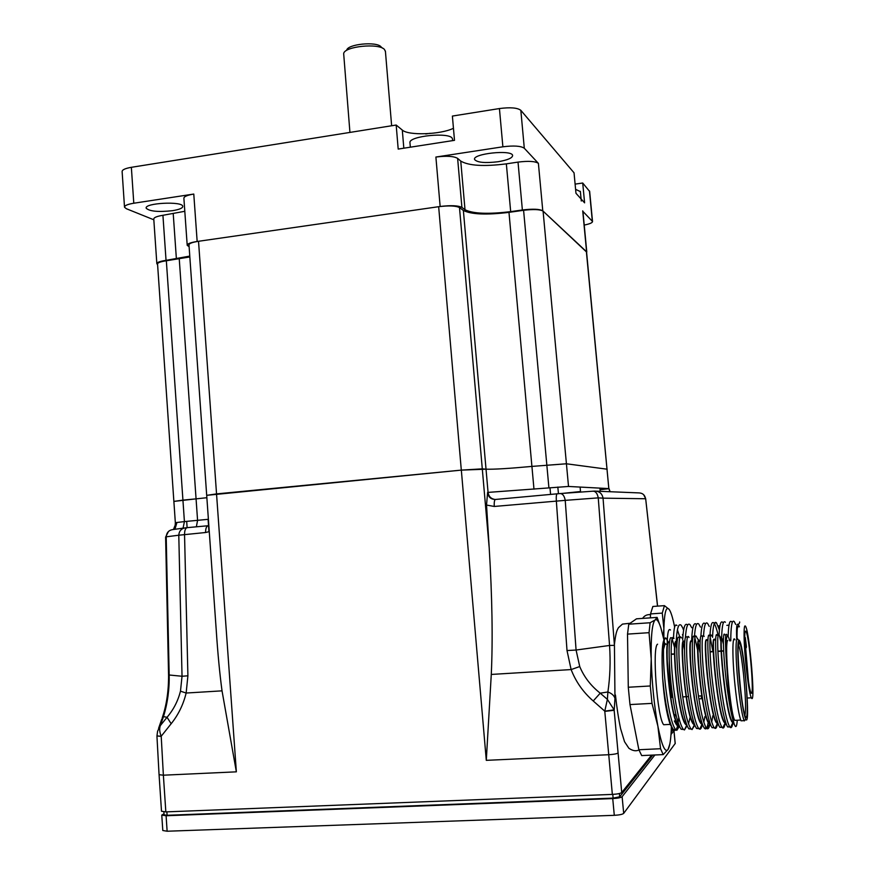 <?xml version="1.0" encoding="UTF-8"?>
<svg xmlns="http://www.w3.org/2000/svg" width="875" height="875" viewBox="0 0 875 875"><rect width="100%" height="100%" fill="white"/><g stroke="black" fill="none" stroke-linecap="round" stroke-linejoin="round"><path stroke-width="1.31" d="M538.398 163.363L542.784 210.842C539.656 209.016 532.853 208.731 522.375 209.978L510.672 211.63L506.352 163.855C483.941 166.688 468.738 165.769 460.753 161.088L457.625 158.386C453.83 156.155 446.589 155.706 435.892 157.041L502.884 146.803C513.778 145.436 520.92 145.917 524.3 148.247L538.398 163.363C535.259 161.23 528.467 160.814 518.022 162.105L506.352 163.855M153.825 219.789L126.405 208.742L124.513 207.233C124.436 205.603 127.52 204.269 133.787 203.23L193.78 194.053L197.159 241.478L440.147 206.478C450.887 205.188 458.139 205.494 461.912 207.408L465.008 209.727C472.959 213.719 488.184 214.353 510.672 211.63M197.159 241.478C190.466 242.528 187.152 243.819 187.206 245.339L189.109 246.663M157.588 264.523L156.855 263.769C156.811 262.434 159.873 261.297 166.042 260.345L189.777 256.102M586.633 252.645L586.589 251.781L542.784 210.842M582.936 211.433L592.517 221.484C592.539 222.742 589.772 223.934 584.237 225.072M184.8 211.291L162.925 215.294C156.778 216.3 153.727 217.569 153.781 219.111L156.833 263.539M193.78 194.053C187.119 195.18 183.816 196.612 183.892 198.352L187.184 245.055M172.452 210.7C179.364 209.573 182.798 208.108 182.755 206.303C182.481 200.977 143.992 202.989 146.213 208.239C149.592 211.378 158.342 212.198 172.452 210.7M497.995 161.744C507.631 160.103 512.509 158.003 512.619 155.433C511.962 149.352 471.931 153.694 474.611 159.534C477.203 162.542 484.991 163.275 497.995 161.744M575.105 184.111L582.717 183.017L589.663 191.494M124.491 206.938L122.128 171.631C122.041 169.848 125.114 168.405 131.359 167.311L396.178 125.037L398.191 149.078L454.497 140.339L452.386 116.069L499.428 108.555C510.3 107.155 517.431 107.734 520.833 110.327L574.044 172.823L575.969 193.277L584.598 202.847L582.717 183.017M396.178 125.037L402.303 130.069C408.264 135.789 440.891 134.597 453.447 128.275M349.934 132.42L343.667 53.594C344.334 46.353 378.864 42.842 384.453 49.459L385.438 51.548M346.697 50.269C347.309 44.144 376.294 41.191 381.041 46.791M452.506 139.344L452.287 138.414C449.805 131.939 408.986 135.953 409.938 142.57L410.342 147.197M430.117 133.295L425.709 133.984M580.387 191.625L575.597 189.328M723.417 643.989L722.334 639.855C717.642 626.719 725.156 713.53 732.091 722.039L733.13 722.816M733.02 722.663L731.642 720.617C724.784 706.584 718.342 628.6 722.564 639.614L723.395 642.414M714.252 639.614C710.161 634.145 717.62 714.93 724.281 722.433L725.32 723.209M725.189 723.023L723.767 720.902C716.723 706.639 710.533 629.53 714.897 640.052M706.595 640.095C702.319 634.845 709.625 715.345 716.494 722.827L717.522 723.592M718.058 723.57L715.903 721.186C708.695 706.716 702.745 630.47 707.262 640.489M700.077 642.841L699.825 641.298M698.972 640.577C694.488 635.523 701.652 715.772 708.728 723.209L709.734 723.975M712.862 715.684L711.703 722.061M709.57 723.723L708.05 721.459C700.7 706.792 694.98 631.389 699.628 640.927L700.241 639.647M691.37 641.069C686.667 636.202 693.711 716.297 700.995 723.614L701.947 724.347M703.806 722.247L704.911 716.581M701.783 724.073L700.23 721.733C692.705 706.847 687.225 632.308 692.016 641.364M683.758 641.561L684.392 642.283C678.562 629.388 685.169 715.673 693.273 724.008L694.214 724.73M694.006 724.413L692.42 722.006C684.753 706.902 679.492 633.227 684.425 641.812L684.392 642.294M677.02 643.07L676.867 642.775C670.808 629.891 677.228 716.067 685.573 724.391L686.481 725.091M690.102 717.347L688.505 723.909M686.252 724.741L684.622 722.269C676.812 706.956 671.781 634.145 676.845 642.261L677.152 641.627M668.664 642.523C663.348 638.039 669.977 717.544 677.884 724.773L679.109 725.539L676.823 730.352L675.456 729.498C671.956 724.413 668.828 711.386 666.072 690.408C662.113 659.706 662.977 632.122 666.477 638.936L666.4 638.947C662.506 636.256 661.248 649.206 662.627 677.808L664.005 690.517C666.247 707.897 668.894 720.092 671.913 727.125L673.422 729.608C675.27 731.587 676.736 729.947 677.797 724.675M679.077 725.441L676.845 722.531C668.905 707.022 664.092 635.053 669.287 642.709M686.984 725.856L684.425 729.969L683.145 729.116C679.733 724.019 676.648 710.97 673.881 689.959C669.911 659.203 670.6 631.597 673.98 638.455L672.219 638.564M675.598 643.114L676.802 648.637M679.383 726.403L676.823 730.352M678.136 722.783L678.716 717.938M674.647 647.773L672.12 638.838M671.53 637.973C668.456 634.08 668.062 661.03 671.803 690.08C674.078 707.623 676.714 719.884 679.7 726.873L681.1 729.225L683.506 729.498M694.597 725.298L692.038 729.586L690.845 728.733C687.531 723.625 684.48 710.555 681.712 689.522C677.72 658.722 678.234 631.094 681.494 637.962M683.134 642.928L684.534 649.83M679.098 637.525C676.112 633.347 675.85 660.384 679.623 689.642C681.931 707.361 684.556 719.688 687.498 726.633L688.8 728.842L691.173 729.083M702.231 724.741C701.564 727.902 700.711 729.378 699.672 729.192L698.578 728.35C695.341 723.231 692.333 710.139 689.555 689.073C685.562 658.241 685.902 630.591 689.019 637.47M686.678 637.077C683.791 632.625 683.659 659.75 687.477 689.194C689.806 707.098 692.42 719.491 695.319 726.381L696.522 728.459L698.852 728.667M709.877 724.183C709.231 727.519 708.389 729.061 707.339 728.798L706.322 727.967C703.183 722.848 700.219 709.734 697.43 688.636C693.416 657.759 693.58 630.088 696.577 636.978M698.294 642.808L699.945 652.28M697.67 650.409L694.881 637.831M694.28 636.628C691.491 631.892 691.491 659.116 695.341 688.756C697.692 706.836 700.306 719.294 703.15 726.13L704.266 728.077C706.005 730.155 707.317 728.252 708.181 722.356M717.544 723.603C716.92 727.136 716.078 728.733 715.017 728.394L714.087 727.584C711.036 722.455 708.116 709.319 705.316 688.188C701.302 657.289 701.28 629.573 704.145 636.486M701.892 636.191C699.202 631.159 699.344 658.481 703.227 688.308C705.611 706.573 708.203 719.097 711.003 725.867L712.031 727.683L714.262 727.803M725.189 723.188C724.598 726.797 723.767 728.405 722.728 727.989L721.886 727.202C718.911 722.061 716.034 708.914 713.234 687.739C709.198 656.819 709.002 629.059 711.736 635.983M712.906 651.47L710.183 637.339M709.527 635.742C706.923 630.427 707.219 657.847 711.134 687.859C713.552 706.311 716.122 718.9 718.867 725.605L719.808 727.3L721.995 727.355M732.9 722.487C732.331 726.381 731.522 728.077 730.461 727.573L729.684 726.808C726.808 721.656 723.975 708.487 721.164 687.291C717.117 656.327 716.734 628.556 719.348 635.491L721.044 642.261M717.172 635.305C714.667 629.694 715.116 657.202 719.053 687.411C721.503 706.059 724.073 718.703 726.753 725.342L727.617 726.917L729.761 726.906M729.772 640.894L728.744 637.656C726.02 631.312 725.725 645.816 726.042 655.955L728.263 686.897C730.056 703.861 731.97 716.034 733.994 723.406L734.519 724.872C735.93 728.131 736.837 726.589 737.253 720.223M726.042 655.955C725.069 638.881 725.386 631.892 726.983 634.998M724.839 634.867C722.433 628.972 723.034 656.556 727.005 686.963C729.225 703.894 731.555 716.045 733.994 723.406M669.867 743.903L668.062 749.438L663.195 754.611L641.692 755.584L638.87 749.744L629.978 704.572L628.283 687.247L627.517 634.112L628.775 624.192L636.497 618.822L657.114 617.4L660.745 627.495M663.195 754.611L660.559 748.727L657.88 726.162C661.533 744.658 664.836 752.555 667.767 749.842L668.062 749.438C669.955 746.233 671.059 738.391 671.388 725.922M663.852 639.603L660.909 628.009C658.82 621.458 656.906 618.767 655.178 619.916L657.114 617.4M664.781 644.306L664.125 640.97M651.219 658.952L649.053 632.68L650.114 622.748L655.178 619.916C652.17 622.978 650.847 635.994 651.219 658.952C651.93 683.003 654.15 705.403 657.88 726.162L651.995 703.38L650.278 685.978L651.219 658.952M650.278 685.978L628.283 687.247M651.995 703.38L629.978 704.572M660.559 748.727L638.87 749.744M649.053 632.68L627.517 634.112M650.114 622.748L628.775 624.192M657.595 644.186C651.886 646.45 657.245 718.331 663.698 724.73L665.831 724.62M698.863 698.873L701.575 698.72L701.181 695.877L698.436 696.03M688.483 696.577L686.394 696.686M686.066 696.708L682.719 696.894M671.595 697.506C669.878 684.327 669.112 672.273 669.298 661.358M738.041 639.603C735.35 633.478 735.339 658.175 738.238 685.584C740.261 704.353 742.241 716.045 744.188 720.65L745.806 719.316M739.331 643.53L739.102 642.633M739.944 685.267C737.089 658.317 737.144 634.342 739.845 641.309C744.603 650.453 750.641 728.372 745.784 719.283C743.914 715.291 741.967 703.948 739.944 685.267M745.238 674.942C743.367 657.573 741.541 646.953 739.747 643.048C735.208 633.358 740.764 707.525 745.336 716.417C747.994 723.012 747.841 699.333 745.238 674.942M742.427 720.738L741.048 720.814C739.08 716.209 737.078 704.528 735.055 685.759C732.167 658.361 732.233 633.675 734.967 639.8M738.336 644.667L738.467 644.897C740.173 649.02 741.891 659.127 743.619 675.227C745.62 696.019 746.058 709.373 744.92 715.302M736.148 720.278L734.737 720.355C730.22 713.913 724.073 642.589 727.781 640.434M664.694 644.317L666.739 644.186L665.131 643.694L663.458 649.502M674.855 717.008L675.041 714.613M671.781 726.841L670.239 724.566C666.564 713.792 664.027 698.206 662.627 677.808M668.697 642.502L667.023 640.03L668.073 642.786M682.905 636.092L682.489 634.539M676.933 625.527C674.997 623.394 673.848 627.703 673.487 638.477M676.2 642.031L676.342 639.297C677.108 627.78 678.716 623.098 681.177 625.242L683.003 628.37M687.4 624.827C685.005 622.672 683.441 627.353 682.719 638.881L682.664 639.953M685.409 637.711C686.153 626.883 687.673 622.53 689.97 624.652L691.72 627.714M696.205 624.236C693.886 622.07 692.409 626.752 691.753 638.291L691.622 641.539M694.455 636.913C695.133 626.227 696.577 621.939 698.786 624.061L700.47 627.091M705.042 623.634C702.92 621.523 701.531 625.713 700.886 636.191M703.555 635.666C704.189 625.428 705.545 621.359 707.634 623.459L709.231 626.423M718.167 635.348C716.822 629.475 715.531 625.537 714.295 623.558M713.913 623.044C711.812 620.9 710.5 625.253 709.942 636.103M712.545 637.339L712.556 636.945C713.048 625.373 714.361 620.681 716.505 622.869L719.403 629.956M730.778 640.828L730.833 635.753C731.183 624.159 732.342 619.467 734.322 621.666L735.689 624.422M731.719 621.841C729.717 619.642 728.525 624.334 728.164 635.928M722.805 622.442C720.781 620.288 719.534 624.652 719.053 635.512M721.623 638.936L721.678 636.344M721.689 636.344C722.094 624.761 723.341 620.069 725.397 622.267L725.397 622.267M739.375 626.795C736.991 620.889 736.116 625.166 736.728 639.603M738.708 626.839C737.45 624.903 736.903 628.939 737.078 638.936M744.723 637.634L745.303 637.591L746.408 646.57L746.266 647.752L746.069 647.008L744.986 647.073M677.414 629.847L680.006 637.623M670.48 630.022C668.609 628.064 667.516 632.275 667.209 642.633M744.144 638.586C743.903 628.502 744.395 624.433 745.609 626.38C749.744 632.712 755.803 707.12 751.352 697.812C748.978 694.323 744.581 658.328 744.144 638.586M744.778 641.998C745.161 658.711 748.836 689.008 750.892 692.486C754.841 701.488 749.525 636.136 745.97 631.389C744.975 629.989 744.581 633.522 744.778 641.998M748.541 682.062L745.653 647.795M650.398 617.859L650.53 613.922L652.859 606.462L664.431 605.642L669.211 609.459C666.203 605.795 664.42 612.161 663.873 628.589L663.863 639.57M674.352 720.956L676.627 725.08M674.636 627.047C673.159 619.697 671.683 614.425 670.195 611.209L669.32 609.613M745.303 637.591L746.069 647.008M664.431 605.642L662.266 613.102L650.53 613.922M663.173 636.519L663.873 628.589L662.266 613.102M672.339 727.978L671.333 728.033M159.075 774.791L161.503 811.245L165.834 811.891L612.347 794.402C617.367 794.117 620.495 793.494 621.731 792.542L651.591 755.136M671.223 730.537L672.733 728.656M208.392 519.302L184.417 521.587L182.93 500.128L173.863 501.408L196.055 498.859L182.93 500.128L166.338 260.772L189.831 256.944M206.872 497.711L196.077 498.859L206.872 497.711M607.163 469.208L566.42 463.783L531.923 466.408C509.086 468.519 493.784 469.448 486.03 469.186L461.333 470.116L206.697 495.327L216.234 630.109C217.787 653.581 219.723 673.827 222.031 690.845L186.145 693.033L187.906 675.806L184.537 534.417C184.603 530.316 185.5 528.062 187.25 527.647L208.053 525.744M206.708 495.337L216.541 493.905L236.359 771.837L222.031 690.845M206.686 495.272L188.989 244.978C188.934 243.523 192.117 242.288 198.527 241.281L216.541 493.905L461.311 470.116L482.289 468.847L489.202 547.827L486.533 505.05L487.594 492.384C488.228 497.044 490.842 499.406 495.436 499.461C494.462 499.811 494.069 502.152 494.255 506.461L565.228 500.358C564.397 495.917 562.702 493.653 560.142 493.566L557.2 493.806C556.391 494.156 556.095 496.497 556.336 500.85L567.011 650.552L571.123 669.572C575.881 681.811 583.253 692.289 593.228 700.984L604.778 711.156L612.347 794.402M621.731 792.542L614.119 709.844L607.381 699.377L600.228 693.175C590.909 685.88 584.073 677.009 579.731 666.553L576.078 650.038L565.228 500.358L598.248 497.875C597.406 493.5 595.678 491.269 593.064 491.192L560.372 493.544M604.8 711.386L614.195 710.281L614.972 698.348L614.436 645.345L609.558 645.466L598.248 497.875L603.05 498.159C602.142 493.5 599.342 491.148 594.661 491.105L593.064 491.192M614.436 645.345L603.05 498.159L645.597 498.75C644.831 494.878 642.48 492.92 638.553 492.887L596.652 491.181M657.519 606.134L645.663 498.652M614.972 698.348C614.108 695.548 611.756 693.427 607.895 691.972C610.083 677.108 610.63 661.598 609.558 645.466L576.078 650.038L567.011 650.552M489.202 547.827C492.198 597.439 492.898 639.636 491.28 674.439L486.292 760.342L461.333 470.116M176.87 522.703L174.945 529.288L175.339 522.681L184.417 521.587L183.061 528.161M168.558 674.909L165.616 537.152L166.206 536.812C166.578 532.667 168.733 530.261 172.659 529.594L184.505 527.964M236.359 771.837L163.373 775.195L161.208 736.236C159.513 732.025 159.239 728.459 160.387 725.539L163.472 716.625C167.595 703.161 169.498 689.216 169.17 674.811L166.206 536.812L178.784 535.216C179.145 530.983 181.333 528.522 185.336 527.855L187.108 527.658M187.906 675.806L182.033 676.255L178.784 535.216L205.57 532.514C205.614 528.402 206.489 526.148 208.184 525.733M158.583 728.35L161.612 719.589L163.472 716.625L167.037 717.292C173.48 709.745 177.964 701.039 180.48 691.173L182.033 676.255L168.569 674.942C168.678 690.9 166.545 705.25 162.203 717.959M161.219 736.444L156.953 735.93L161.208 736.236L171.172 723.723C178.336 714.82 183.323 704.583 186.145 693.033L180.48 691.173M171.172 723.723L167.037 717.292L160.387 725.539L157.609 731.15L156.953 735.941M614.119 709.844L604.778 711.156L607.381 699.377L607.895 691.972L600.228 693.175L593.228 700.984M675.216 743.487L623.689 813.378C622.453 814.395 619.325 815.041 614.294 815.325L167.125 831.228L162.794 830.506L161.777 815.194M654.894 754.983L622.125 796.698C620.878 797.672 617.75 798.295 612.73 798.58L166.097 815.752L161.766 815.095L164.008 813.827M671.989 730.133L673.969 730.669L670.994 734.497M163.877 811.902L164.073 814.833L167.103 815.292L613.123 798.109L619.686 796.797L652.794 755.081M671.158 731.948L672.011 730.691M198.527 241.281L438.659 206.697C448.919 205.461 455.864 205.756 459.484 207.572L463.378 210.47C471.341 214.452 486.544 215.075 508.977 212.362L523.589 210.295C533.608 209.103 540.105 209.387 543.08 211.127L586.578 252.044M459.484 207.572L482.289 468.847L486.008 469.175C493.762 469.448 509.064 468.519 531.913 466.408L566.333 463.772M173.863 501.364L157.555 264.042C157.511 262.762 160.442 261.669 166.338 260.772M592.331 221.178L589.455 190.925M524.3 148.247L520.833 110.327M502.884 146.803L499.428 108.555M403.823 148.203L402.303 130.069M518.022 162.105L522.375 209.978M133.787 203.23L131.359 167.311M435.892 157.041L440.147 206.478M582.717 210.864L586.589 251.781M461.912 207.408L457.625 158.386M465.008 209.727L460.753 161.088M176.389 258.891L173.228 213.752M166.042 260.345L162.925 215.294M723.669 651.077L721.427 651.219M721.098 651.241L717.894 651.438M713.278 651.722L710.052 651.93M674.494 654.15L671.147 654.358M745.413 641.266L744.756 641.309M744.942 646.177L745.905 646.122M550.583 494.419L549.981 487.714M196.372 526.816L197.575 520.362L179.255 258.945M486.533 505.05L494.255 506.461M557.134 493.817L495.436 499.461M579.731 666.553L571.123 669.572L491.28 674.439M495.141 499.483C491.094 498.903 488.731 496.541 488.064 492.395L487.594 492.384M609.973 491.728L608.836 488.6L568.52 486.456L488.064 492.395L463.378 210.47M600.064 489.716L608.847 488.698M586.556 251.858L608.836 488.6L586.37 251.573M562.844 493.369L580.519 491.52M205.57 532.514L209.267 531.628M618.023 753.014C616.777 753.845 613.648 754.414 608.65 754.72L486.292 760.342M165.834 811.891L163.373 775.195L159.064 774.703L156.953 736.367M523.589 210.295L548.909 487.812M543.08 211.127L568.52 486.456M531.923 466.408L533.98 489.202M166.097 815.752L167.125 831.228M612.73 798.58L614.294 815.325M622.125 796.698L623.689 813.378M673.936 730.756L675.183 743.652M672.022 730.855L671.913 729.673M619.686 796.797L619.38 793.527M613.123 798.109L612.773 794.391M167.103 815.292L166.873 811.847M531.913 466.408L508.977 212.362M461.311 470.116L438.659 206.697M589.641 191.264L592.517 221.484M582.914 211.203L586.786 252.077M385.394 51.023L391.639 125.77M381.467 47.294L382.703 48.267M452.463 138.841L452.616 140.623M186.681 521.369L187.119 527.658M208.097 519.334L208.972 531.738M580.355 191.319L581.273 201.02M580.103 487.069L580.573 492.089M599.911 488.119L600.217 491.334M673.422 729.608L675.456 729.509M681.1 729.225L683.145 729.127M688.8 728.842L690.856 728.744M696.522 728.459L698.578 728.361M704.266 728.077L706.322 727.967M712.031 727.683L714.087 727.584M719.808 727.3L721.875 727.202M727.606 726.917L729.684 726.808M615.442 694.98C616.809 707.547 618.527 718.78 620.605 728.689L624.531 741.705L628.884 748.267C632.68 750.859 636.038 751.428 638.958 749.973M630.153 623.241L622.464 624.105L618.505 627.638C616.82 630.481 615.836 632.592 614.381 644.645M745.784 719.283L744.341 720.923M741.048 720.814L744.188 720.65M738.434 644.558L739.747 643.048M723.647 650.803L721.416 650.934M721.087 650.956L717.883 651.164M713.267 651.448L710.041 651.645M674.483 653.877L671.147 654.084M734.737 720.355L740.709 720.048M663.698 724.73L670.797 724.369M731.642 720.617L734.519 724.872M723.756 720.902L726.753 725.342M715.903 721.186L718.867 725.605M708.05 721.459L711.003 725.867M700.23 721.733L703.15 726.13M692.42 722.006L695.319 726.381M684.622 722.269L687.498 726.633M676.845 722.531L679.7 726.873M670.239 724.566L671.913 727.125M686.645 725.342L684.425 729.969M694.302 724.861L692.038 729.586M701.991 724.38L699.672 729.192M699.727 641.802L698.917 640.631M698.863 640.544L696.85 637.613M709.669 723.964L707.339 728.798M717.358 723.559L715.017 728.394M725.069 723.144L722.728 727.989M722.433 640.095L721.831 639.242M721.711 639.067L719.491 635.852M732.802 722.739L730.461 727.573M714.58 623L716.505 622.869M737.264 624.663C738.861 624.291 739.659 623.383 739.659 621.961M726.841 625.362L729.017 625.111M719.392 630.131L718.003 626.019L719.95 625.767M683.594 630.23L682.992 628.666L683.988 628.283M746.266 647.752L745.03 647.828M650.497 614.633C647.03 614.381 644.405 615.628 642.611 618.395M747.228 698.031L751.352 697.812M745.073 632.013L745.97 631.389M175.339 522.648L173.873 501.408M657.595 606.134L645.673 498.684L643.672 494.714M609 488.622L610.116 491.728M174.88 525.886L173.469 529.484M165.627 537.064L168.448 531.508M557.823 487.058L558.436 493.697M673.969 730.669L675.227 743.564M672.055 730.789L671.945 729.641"/></g></svg>

